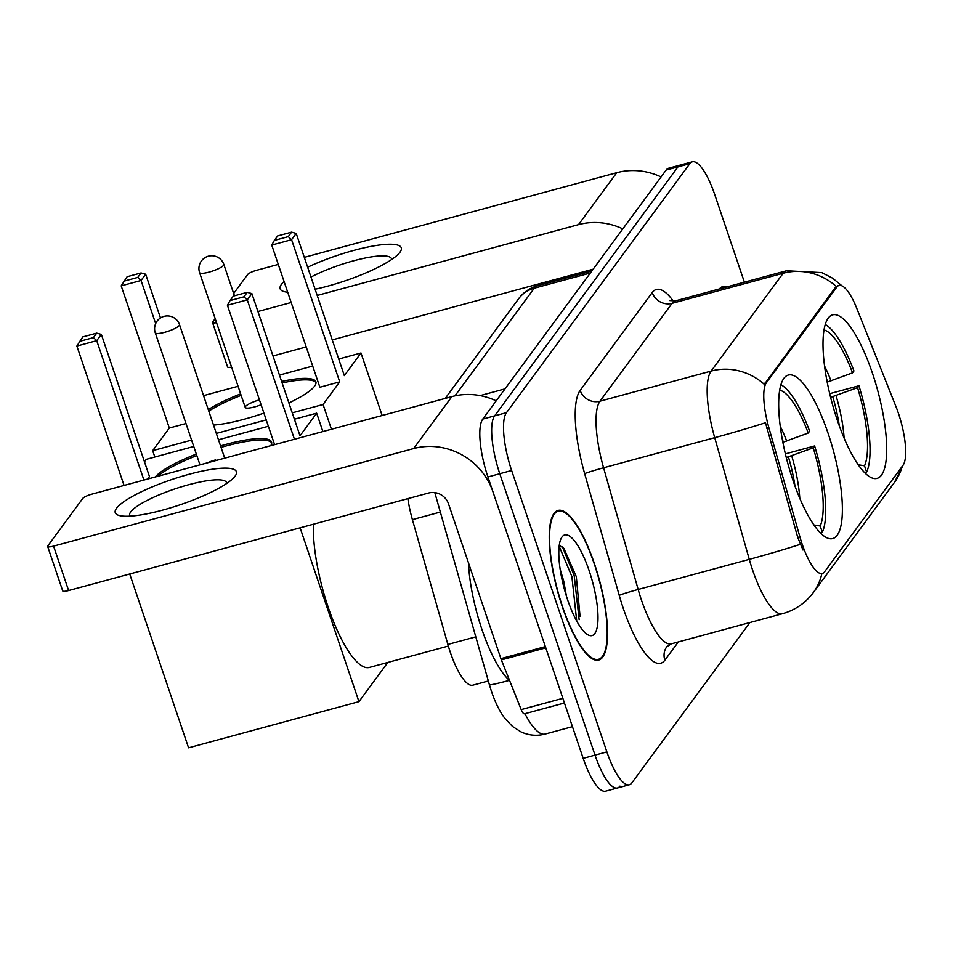 <?xml version="1.0" encoding="UTF-8"?>
<svg xmlns="http://www.w3.org/2000/svg" width="953" height="953" viewBox="0 0 953 953"><rect width="100%" height="100%" fill="white"/><g stroke="black" fill="none" stroke-linecap="round" stroke-linejoin="round"><path stroke-width="1.43" d="M828.014 433.079A84.722 23.634 74.8 0 0 788.381 375.041A84.722 23.634 74.8 0 0 793.051 480.55A84.722 23.634 74.8 0 0 832.696 538.588A84.722 23.634 74.8 0 0 828.014 433.079M872.329 372.885A84.722 23.634 74.8 0 0 832.696 314.847A84.722 23.634 74.8 0 0 837.377 420.356A84.722 23.634 74.8 0 0 877.01 478.394A84.722 23.634 74.8 0 0 872.329 372.885M898.381 413.173A43.159 12.044 74.8 0 0 895.903 406.419L856.735 308.26A43.159 12.044 74.8 0 0 839.033 285.459A43.159 12.044 74.8 0 0 836.782 287.127L766.438 382.653A43.159 12.044 74.8 0 0 768.857 427.611L799.877 536.813A43.159 12.044 74.8 0 0 822.284 573.503A43.159 12.044 74.8 0 0 824.536 571.836L903.015 465.255A43.159 12.044 74.8 0 0 898.381 413.173M488.317 680.99L472.748 685.207A47.96 13.378 -105.2 0 1 447.862 644.431L412.399 519.623A47.96 13.378 -105.2 0 1 407.884 498.622M727.342 286.793A77.527 21.633 74.8 0 0 722.993 286.508A77.527 21.633 74.8 0 0 719.384 288.95M594.374 563.521A77.527 21.633 74.8 0 0 558.101 510.415A77.527 21.633 74.8 0 0 562.389 606.966A77.527 21.633 74.8 0 0 598.651 660.072A77.527 21.633 74.8 0 0 594.374 563.521M744.388 282.171L714.762 194.65A47.96 13.378 74.8 0 0 692.331 161.807L680.478 165.012A47.96 13.378 74.8 0 0 677.976 166.87L494.631 415.853A47.96 13.378 74.8 0 0 499.777 473.724L595.029 755.133A47.96 13.378 74.8 0 0 617.461 787.988A47.96 13.378 74.8 0 0 619.962 786.13M802.998 550.048L797.732 537.397L765.485 422.727A55.953 2.347 164.1 0 1 714.714 437.677A63.946 17.845 -105.2 0 1 711.129 371.074A55.953 52.451 -143.6 0 1 764.306 384.357L835.328 287.52L837.925 285.757M692.331 161.807A47.96 13.378 74.8 0 0 689.829 163.654L506.484 412.649A47.96 13.378 74.8 0 0 511.63 470.508L606.882 751.917A47.96 13.378 74.8 0 0 629.314 784.772A47.96 13.378 74.8 0 0 631.815 782.925L749.904 622.547M668.625 168.228A47.96 13.378 74.8 0 0 666.123 170.075L482.778 419.07A47.96 13.378 74.8 0 0 487.924 476.941L583.176 758.35A47.96 13.378 74.8 0 0 605.608 791.193L617.461 787.988A47.96 13.378 74.8 0 1 595.029 755.133L499.777 473.724A47.96 13.378 74.8 0 1 494.631 415.853L677.976 166.87A47.96 13.378 74.8 0 1 680.478 165.012L668.625 168.228M725.983 287.163A76.728 21.407 74.8 0 0 723.196 287.27A76.728 21.407 74.8 0 0 720.73 288.58M287.687 292.202A63.946 13.294 161.3 0 1 285.96 291.987A63.946 13.294 161.3 0 1 281.445 284.351A63.946 13.294 161.3 0 1 284.065 281.504M307.64 267.209A63.946 13.294 161.3 0 1 375.339 245.636A63.946 13.294 161.3 0 1 399.974 252.235A63.946 13.294 161.3 0 1 398.592 253.867A63.946 13.294 161.3 0 1 315.098 289.236M391.6 259.526A51.152 10.638 -18.7 0 0 391.48 258.728A51.152 10.638 -18.7 0 0 361.485 258.823A51.152 10.638 -18.7 0 0 310.976 277.049M661.072 176.948A63.946 59.944 -143.6 0 0 616.758 172.707L304.305 257.358M622.821 228.887A63.946 59.944 -143.6 0 0 578.495 224.646L317.206 295.454M278.288 264.41L256.714 270.259A7.993 1.656 -18.7 0 0 247.649 274.512L233.664 293.5M231.579 367.096A7.993 1.656 161.3 0 1 227.576 366.965L212.531 322.531A7.993 1.656 -18.7 0 1 212.698 321.971L215.164 318.624M212.531 322.531A7.993 1.656 -18.7 0 0 216.534 322.662M291.177 302.506L257.941 311.512M272.987 355.945L306.211 346.94M332.24 339.887L593.135 269.187M562.556 606.739A76.728 21.407 74.8 0 0 598.448 659.309A76.728 21.407 74.8 0 0 594.207 563.747A76.728 21.407 74.8 0 0 558.315 511.189A76.728 21.407 74.8 0 0 562.556 606.739M468.483 562.889A79.933 22.3 74.8 0 0 481.884 629.314A79.933 22.3 74.8 0 0 509.605 680.561M560.161 569.298L563.723 581.116L566.487 596.364M589.133 570.644A52.117 14.533 74.8 0 0 561.257 538.219A52.117 14.533 74.8 0 0 567.631 599.842A52.117 14.533 74.8 0 0 587.346 634.484A52.117 14.533 74.8 0 0 589.133 570.644M580.055 616.317L576.303 576.66L563.878 548.356L559.268 545.366M559.161 546.283L571.86 576.446L576.732 621.106M562.508 546.974L574.218 575.803L579.15 619.688M827.216 382.093L852.542 372.849A73.214 20.43 74.8 0 0 824.071 329.976M852.542 372.849L853.936 370.955A79.933 22.3 74.8 0 0 825.298 324.544M829.718 393.684L858.951 385.762A79.933 22.3 74.8 0 1 866.622 472.08L864.574 472.64M866.622 472.08L864.514 465.826A73.214 20.43 74.8 0 0 857.557 387.657L858.951 385.762M858.188 464.742L864.514 465.826M857.557 387.657L830.611 397.341M281.611 381.438A62.338 12.961 161.3 0 1 315.884 381.831A62.338 12.961 161.3 0 1 314.609 386.168A62.338 12.961 161.3 0 1 288.902 402.952M263.91 413.09A62.338 12.961 161.3 0 1 213.508 425.086M154.827 457.023L152.671 450.65L169.324 428.04L121.198 285.852L127.118 276.715L141.044 272.939L145.666 274.202L160.473 317.945M155.661 323.615L141.056 280.48L121.198 285.852M169.324 428.04L185.978 423.525M208.29 409.659A62.338 12.961 161.3 0 1 240.644 393.911M152.671 450.65L191.589 440.107M216.331 433.412L266.221 419.892M292.237 412.84L323.067 404.489L339.721 381.867L319.863 387.252L271.736 245.064L291.582 239.691L339.721 381.867M296.204 233.414L291.582 232.151L288.282 236.63L291.582 239.691L296.204 233.414L344.331 375.601L360.984 352.991L338.72 359.019M312.691 366.071L279.455 375.077M238.071 386.287L203.549 395.65M331.441 429.243L323.067 404.489M360.984 352.991L382.141 415.508M123.819 281.195L137.744 277.418L141.044 272.939M145.666 274.202L141.056 280.48L137.744 277.418M288.282 236.63L274.357 240.406L271.736 245.064M291.582 232.151L277.657 235.927L274.357 240.406M259.442 399.867A12.794 2.656 -18.7 0 0 245.219 407.407A12.794 2.656 -18.7 0 0 254.689 406.883A12.794 2.656 -18.7 0 0 261.086 404.751M208.79 411.136A62.338 12.961 161.3 0 1 241.145 395.388M282.112 382.927A62.338 12.961 161.3 0 1 316.027 382.606M782.889 442.275L808.227 433.031A73.214 20.43 74.8 0 0 779.745 390.158M313.382 524.221A87.926 24.528 74.8 0 0 328.189 607.216A87.926 24.528 74.8 0 0 369.323 667.457L448.327 646.051M808.227 433.031L809.621 431.137A79.933 22.3 74.8 0 0 780.972 384.738M785.403 453.878L814.624 445.956A79.933 22.3 74.8 0 1 822.308 532.274L820.259 532.822M822.308 532.274L820.188 526.02A73.214 20.43 74.8 0 0 813.231 447.839L814.624 445.956M813.862 524.936L820.188 526.02M813.231 447.839L786.296 457.523M124.057 485.434L76.871 346.046L82.792 336.897L96.718 333.133L101.352 334.396L149.478 476.583L147.655 479.037M144.475 461.788L146.274 459.346L193.745 446.481M300.112 527.819L358.947 701.646L188.563 747.819L129.727 573.992M143.915 480.062L96.73 340.662L76.871 346.046M155.256 476.988A62.338 12.961 161.3 0 1 196.33 454.093M220.56 445.897A62.338 12.961 161.3 0 1 271.557 442.025A62.338 12.961 161.3 0 1 270.747 445.694M251.878 293.607L247.256 292.345L243.956 296.824L247.268 299.873L251.878 293.607L300.016 435.795L316.658 413.173L294.394 419.213M268.377 426.265L218.487 439.774M358.947 701.646L387.823 662.442M316.658 413.173L322.888 431.566M79.492 341.377L93.43 337.612L96.718 333.133M101.352 334.396L96.73 340.662L93.43 337.612M243.956 296.824L230.03 300.588L227.41 305.258L247.268 299.873L294.453 439.273M227.41 305.258L274.595 444.646M247.256 292.345L233.33 296.109L230.03 300.588M157.9 476.274A62.338 12.961 161.3 0 1 196.83 455.582M221.06 447.374A62.338 12.961 161.3 0 1 225.873 446.028A62.338 12.961 161.3 0 1 271.7 442.8M215.652 459.906A12.794 2.656 -18.7 0 0 207.17 462.92M116.552 508.259A63.946 13.294 161.3 0 1 189.016 474.284A63.946 13.294 161.3 0 1 235.093 476.143A63.946 13.294 161.3 0 1 233.711 477.775A63.946 13.294 161.3 0 1 180.081 504.792A63.946 13.294 161.3 0 1 121.079 515.895A63.946 13.294 161.3 0 1 116.552 508.259M226.707 483.433A51.152 10.638 -18.7 0 0 226.588 482.647A51.152 10.638 -18.7 0 0 181.749 486.709A51.152 10.638 -18.7 0 0 130.728 511.892A51.152 10.638 -18.7 0 0 129.679 515.442A51.152 10.638 -18.7 0 0 130.073 516.145M545.354 646.61L492.927 491.748A63.946 59.944 -143.6 0 0 413.614 448.565L53.571 546.117L68.616 590.55L428.659 492.999A15.987 14.986 36.4 0 1 448.482 503.792L500.909 658.654L545.354 646.61A7.993 2.228 74.8 0 0 545.819 647.861M496.191 400.856A63.946 59.944 -143.6 0 0 451.865 396.615L91.822 494.166A7.993 1.656 -18.7 0 0 82.768 498.419L47.817 545.89A7.993 1.656 -18.7 0 0 47.65 546.438A7.993 1.656 -18.7 0 0 53.571 546.117M68.616 590.55A7.993 1.656 161.3 0 1 62.695 590.872L47.65 546.438M564.438 702.992L524.472 713.821A7.993 2.228 -105.2 0 1 521.196 709.604L501.361 659.905A7.993 2.228 -105.2 0 1 500.909 658.654M836.782 287.127L835.328 287.52M766.438 382.653L764.985 383.046M768.857 427.611L766.712 428.183M799.877 536.813L797.732 537.397M440.334 512.059L412.399 519.623M475.785 636.866L447.862 644.431M678.31 641.953L664.872 660.191A15.987 14.986 36.4 0 1 666.826 646.694L671.353 643.835A63.946 17.845 74.8 0 1 641.44 600.033A63.946 17.845 74.8 0 1 638.153 589.466A15.987 0.667 -15.9 0 0 619.224 595.327L584.654 473.641A79.933 22.3 -105.2 0 1 580.174 390.396L652.233 292.547A79.933 22.3 -105.2 0 1 673.354 301.196M664.872 660.191A79.933 22.3 -105.2 0 1 623.322 608.526A79.933 22.3 -105.2 0 1 619.224 595.327M821.843 573.623A55.953 52.451 36.4 0 1 813.314 592.587C805.44 603.094 795.159 610.146 782.473 613.72A63.946 17.845 -105.2 0 1 752.56 569.918A63.946 17.845 -105.2 0 1 749.284 559.363L714.714 437.677L603.583 467.792L638.153 589.466L749.284 559.363A55.953 2.347 164.1 0 0 800.294 544.342M841.975 285.829L832.493 278.109L821.772 272.606L786.511 270.759A63.946 17.845 -105.2 0 0 783.187 273.237L672.056 303.34L600.009 401.189L711.129 371.074L783.187 273.237A55.953 52.451 36.4 0 1 836.353 286.519M903.146 465.076L894.438 482.421A55.953 52.451 -143.6 0 0 902.277 466.255M606.882 751.917L583.176 758.35M689.829 163.654L666.123 170.075M506.484 412.649L482.778 419.07M511.63 470.508L487.924 476.941M580.174 390.396A15.987 14.986 36.4 0 0 600.009 401.189A63.946 17.845 74.8 0 0 603.583 467.792A15.987 0.667 -15.9 0 0 584.654 473.641M786.511 270.759L675.391 300.874A63.946 17.845 74.8 0 0 672.056 303.34A15.987 14.986 36.4 0 1 652.233 292.547M509.39 680.382A31.973 1.334 164.1 0 1 489.401 684.766L434.806 492.594M445.242 398.414L518.551 298.849C523.423 292.321 529.773 287.937 537.599 285.721A63.946 17.845 74.8 0 0 534.276 288.187L590.336 272.999M524.936 713.69A63.946 17.845 74.8 0 0 545.104 734.072L572.443 726.662M480.121 395.614L505.007 388.872M518.551 298.849A31.973 29.972 36.4 0 1 534.276 288.187L454.986 395.852M578.495 224.646L616.758 172.707M827.74 381.95A62.66 17.488 74.8 0 0 826.668 379.199M831.028 380.89A63.41 17.69 74.8 0 0 824.619 366.19M844.12 438.166A63.41 17.69 74.8 0 0 836.043 395.698M839.319 425.896A62.66 17.488 74.8 0 0 832.755 396.758M234.45 295.811L223.824 264.422A12.794 2.656 161.3 0 1 223.562 265.315A12.794 2.656 161.3 0 1 209.076 272.105A12.794 2.656 161.3 0 1 199.594 272.618L245.219 407.407M783.414 442.132A62.66 17.488 74.8 0 0 782.342 439.381M786.701 441.072A63.41 17.69 74.8 0 0 780.293 426.372M799.793 498.348A63.41 17.69 74.8 0 0 791.717 455.891M794.993 486.09A62.66 17.488 74.8 0 0 788.429 456.952M224.705 458.167L179.498 324.604A12.794 2.656 161.3 0 1 179.235 325.497A12.794 2.656 161.3 0 1 164.75 332.287A12.794 2.656 161.3 0 1 155.279 332.811L199.975 464.861M413.614 448.565L451.865 396.615M545.783 647.873L501.361 659.905M521.196 709.604L562.854 698.311M839.033 285.459L837.794 285.793M822.284 573.503L821.236 573.789M813.314 592.587L894.438 482.421M629.314 784.772L617.461 787.988M782.473 613.72L671.353 643.835M675.391 300.874L669.804 300.576M545.104 734.072C536.825 736.192 528.808 735.466 521.041 731.904L512.535 726.472L505.03 718.562C499.991 712.058 495.477 703.064 491.51 691.556L489.401 684.766M537.599 285.721L591.777 271.033M720.206 288.08L723.196 287.27M595.458 660.119L598.448 659.309M555.325 511.999L558.315 511.189M223.824 264.422A12.794 12.794 0 0 0 201.417 260.943A12.794 12.794 0 0 0 199.594 272.618M179.498 324.604A12.794 12.794 0 0 0 157.09 321.125A12.794 12.794 0 0 0 155.279 332.811"/></g></svg>
